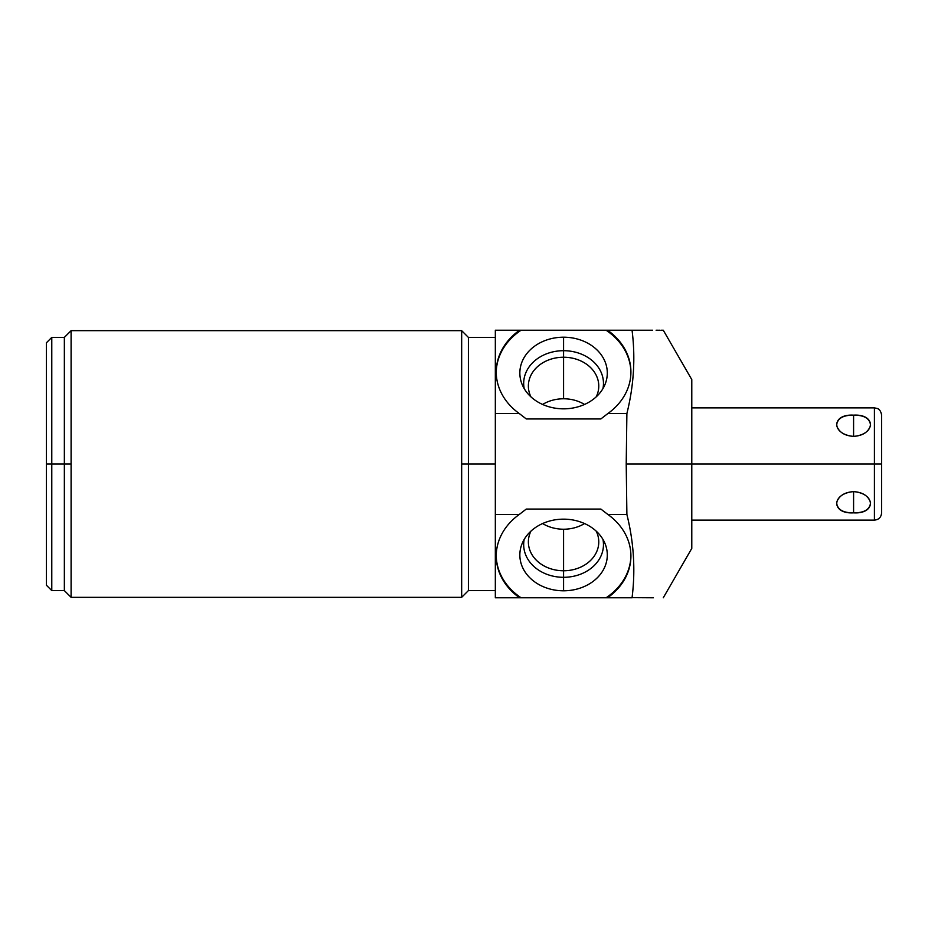 <?xml version="1.0" encoding="UTF-8"?>
<svg xmlns="http://www.w3.org/2000/svg" width="928" height="928" viewBox="0 0 928 928"><rect width="100%" height="100%" fill="white"/><g stroke="black" fill="none" stroke-linecap="round" stroke-linejoin="round"><path stroke-width="1.39" d="M661.061 330.217L663.276 330.217L691.789 379.598L691.789 464L874.42 464L874.42 407.879L691.789 407.879L691.789 385.12L691.789 464L626.214 464L626.887 413.528C633.824 385.665 635.552 357.941 632.061 330.345L495.332 330.217L519.645 330.217L495.332 330.217L495.332 413.528L519.274 413.528L526.28 418.946L600.857 418.946L526.28 418.946L600.857 418.946L607.875 413.528L626.887 413.528L626.214 464L691.789 464L691.789 548.402L663.276 597.783M659.924 330.217L659.089 330.217M658.346 330.217L656.108 330.217M607.875 514.472A67.338 55.158 0 0 1 607.736 597.655L521.095 597.783L606.054 597.783A67.338 55.158 0 0 0 630.912 555.501A67.338 55.158 0 0 1 606.054 597.783L632.061 597.655C635.552 570.047 633.824 542.312 626.887 514.472L626.214 464L626.887 514.472L607.875 514.472L600.857 509.054L526.28 509.054L519.274 514.472L495.332 514.472L495.332 413.528L495.332 514.472L519.274 514.472A67.338 55.158 180 0 0 519.413 597.655L495.332 597.783L519.413 597.655L495.332 597.655L495.332 514.472L495.332 597.783L521.095 597.783A67.338 55.158 0 0 1 496.236 555.501A67.338 55.158 0 0 0 521.095 597.783L607.736 597.655A67.338 55.158 180 0 0 630.912 556.011A67.338 55.158 180 0 0 607.875 514.472L600.857 509.054L607.875 514.472L626.887 514.472C633.824 542.312 635.552 570.047 632.061 597.655L607.736 597.655A67.338 55.158 180 0 0 607.875 514.472L626.887 514.472L626.214 464L874.42 464L874.42 520.121L874.42 464L691.789 464M496.236 372.499A67.338 55.158 180 0 1 521.095 330.217L519.645 330.217L521.095 330.217A67.338 55.158 180 0 0 496.236 372.499A67.338 55.158 180 0 1 521.095 330.217L606.054 330.217A67.338 55.158 180 0 1 630.912 372.499A67.338 55.158 180 0 0 606.054 330.217L632.084 330.217L606.054 330.217A67.338 55.158 180 0 1 630.912 372.499M563.574 337.2A43.732 35.821 0 0 0 519.842 373.021A43.732 35.821 0 0 0 563.574 408.842A43.732 35.821 0 0 0 607.295 373.021A43.732 35.821 0 0 0 563.574 337.2A43.732 35.821 0 0 0 521.907 383.89A43.732 35.821 0 0 0 563.574 408.842A43.732 35.821 0 0 0 605.242 383.89A43.732 35.821 0 0 0 563.574 337.2L563.574 350.691L563.574 337.2A43.732 35.821 0 0 0 525.7 390.932A43.732 35.821 0 0 0 601.437 390.932A43.732 35.821 0 0 0 563.574 337.2L563.574 350.691A39.892 32.677 180 0 1 602.956 388.588A39.892 32.677 0 0 0 563.574 350.691L563.574 357.234A35.194 28.826 180 0 1 596.205 396.859A35.194 28.826 0 0 0 598.769 386.06A35.194 28.826 0 0 0 563.574 357.234L563.574 350.691A39.892 32.677 0 0 0 524.192 388.588A39.892 32.677 180 0 1 563.574 350.691A39.892 32.677 0 0 0 524.192 388.588M526.28 509.054L519.274 514.472A67.338 55.158 180 0 0 496.236 556.011A67.338 55.158 180 0 0 519.413 597.655L521.095 597.783L519.413 597.655A67.338 55.158 0 0 1 519.274 514.472L526.28 509.054L600.857 509.054L526.28 509.054M563.574 519.158A43.732 35.821 180 0 0 519.842 554.979A43.732 35.821 180 0 0 563.574 590.8A43.732 35.821 180 0 0 607.295 554.979A43.732 35.821 180 0 0 563.574 519.158A43.732 35.821 180 0 0 521.907 544.11A43.732 35.821 180 0 0 563.574 590.8L563.574 577.309A39.892 32.677 0 0 1 524.192 539.412A39.892 32.677 180 0 0 563.574 577.309L563.574 590.8A43.732 35.821 180 0 0 605.242 544.11A43.732 35.821 180 0 0 563.574 519.158A43.732 35.821 180 0 0 525.7 572.889A43.732 35.821 180 0 0 601.437 572.889A43.732 35.821 180 0 0 563.574 519.158M653.416 597.783L632.061 597.655C635.552 570.047 633.824 542.312 626.887 514.472M495.332 464L468.396 464L468.396 337.398L468.396 464L495.332 464L468.396 464L468.396 590.602L468.396 464L461.668 464L468.396 464L461.668 464L461.668 597.33L461.668 330.67L71.096 330.67L461.668 330.67L461.668 597.33L71.096 597.33L461.668 597.33L71.096 597.33L71.096 330.67L71.096 597.33L64.357 590.602L64.357 464L71.096 464L64.357 464L64.357 337.398L64.357 464L51.782 464L51.782 337.398L51.782 464L46.4 464L46.4 342.792L51.782 337.398L64.357 337.398L71.096 330.67L71.096 597.33M46.4 464L46.4 342.792L46.4 464L51.782 464L51.782 590.602L51.782 464L64.357 464L64.357 590.602L51.782 590.602L46.4 585.208L46.4 464L71.096 464M607.875 413.528A67.338 55.158 0 0 0 607.736 330.345L632.061 330.345C635.552 357.941 633.824 385.665 626.887 413.528L607.875 413.528A67.338 55.158 0 0 0 630.912 371.989A67.338 55.158 0 0 0 607.736 330.345L632.084 330.217L607.736 330.345A67.338 55.158 180 0 1 607.875 413.528L600.857 418.946L607.875 413.528L626.887 413.528L626.214 464M519.413 330.345A67.338 55.158 0 0 0 519.274 413.528L495.332 413.528L495.332 330.345L519.413 330.345A67.338 55.158 0 0 0 496.236 371.989A67.338 55.158 0 0 0 519.274 413.528L526.28 418.946L519.274 413.528A67.338 55.158 180 0 1 519.413 330.345L495.332 330.345L495.332 413.528L519.274 413.528M602.956 539.412A39.892 32.677 0 0 1 563.574 577.309A39.892 32.677 180 0 0 602.956 539.412A39.892 32.677 180 0 1 563.574 577.309A39.892 32.677 180 0 1 524.192 539.412M596.205 531.141A35.194 28.826 0 0 1 563.574 570.766L563.574 577.309L563.574 570.766A35.194 28.826 0 0 1 530.932 531.141A35.194 28.826 180 0 0 528.38 541.94A35.194 28.826 180 0 0 563.574 570.766L563.574 529.227A35.194 28.826 0 0 1 542.602 523.554A35.194 28.826 180 0 0 563.574 529.227L563.574 570.766A35.194 28.826 180 0 0 598.769 541.94A35.194 28.826 180 0 0 596.205 531.141A35.194 28.826 0 0 1 563.574 570.766A35.194 28.826 0 0 1 530.932 531.141M584.536 523.554A35.194 28.826 0 0 1 563.574 529.227A35.194 28.826 180 0 0 584.536 523.554A35.194 28.826 180 0 1 542.602 523.554M530.932 396.859A35.194 28.826 180 0 1 563.574 357.234A35.194 28.826 0 0 0 528.38 386.06A35.194 28.826 0 0 0 530.932 396.859A35.194 28.826 180 0 1 563.574 357.234L563.574 350.691A39.892 32.677 0 0 1 602.956 388.588M542.602 404.446A35.194 28.826 180 0 1 563.574 398.773A35.194 28.826 180 0 1 584.536 404.446A35.194 28.826 0 0 0 563.574 398.773A35.194 28.826 0 0 0 542.602 404.446A35.194 28.826 0 0 1 563.574 398.773L563.574 357.234A35.194 28.826 180 0 1 596.205 396.859M853.586 512.848C875.997 514.193 875.997 493.534 853.586 491.62C831.175 493.534 831.175 514.193 853.586 512.848C864.2 512.917 869.861 509.53 870.568 502.663C868.411 495.912 862.75 492.234 853.586 491.62L853.586 512.848L853.586 491.62C844.422 492.234 838.761 495.912 836.604 502.663C837.311 509.53 842.972 512.917 853.586 512.848C875.997 514.193 875.997 493.534 853.586 491.62C831.175 493.534 831.175 514.193 853.586 512.848L853.586 491.62M881.6 464L881.6 415.071C880.568 408.935 877.25 408.587 877.215 408.448L874.42 407.879L874.42 464L881.6 464L874.42 464L881.6 464L881.6 512.929C881.171 517.302 878.781 519.692 874.42 520.121L691.789 520.121M853.586 415.152C831.175 413.807 831.175 434.466 853.586 436.38C875.997 434.466 875.997 413.807 853.586 415.152C842.972 415.083 837.311 418.47 836.604 425.337C838.761 432.088 844.422 435.766 853.586 436.38L853.586 415.152L853.586 436.38C862.75 435.766 868.411 432.088 870.568 425.337C869.861 418.47 864.2 415.083 853.586 415.152C831.175 413.807 831.175 434.466 853.586 436.38C875.997 434.466 875.997 413.807 853.586 415.152L853.586 436.38M521.095 330.217L606.054 330.217M495.332 330.345L519.645 330.217M632.084 330.217L652.651 330.217M607.736 597.655L632.061 597.655M495.332 413.528L495.332 597.655L519.413 597.655M495.332 514.472L519.274 514.472M607.504 597.783L632.084 597.783M495.332 597.655L519.645 597.783M461.668 464L461.668 330.67L71.096 330.67M626.887 413.528C633.824 385.665 635.552 357.941 632.061 330.345M563.574 529.227L563.574 590.8M584.536 404.446A35.194 28.826 0 0 0 563.574 398.773M874.42 430.325L874.42 497.675M881.6 430.325L881.6 497.675M630.912 555.501A67.338 55.158 0 0 1 606.054 597.783M521.095 597.783A67.338 55.158 0 0 1 496.236 555.501M461.668 330.67L468.396 337.398L495.332 337.398M495.332 590.602L468.396 590.602L461.668 597.33"/></g></svg>
